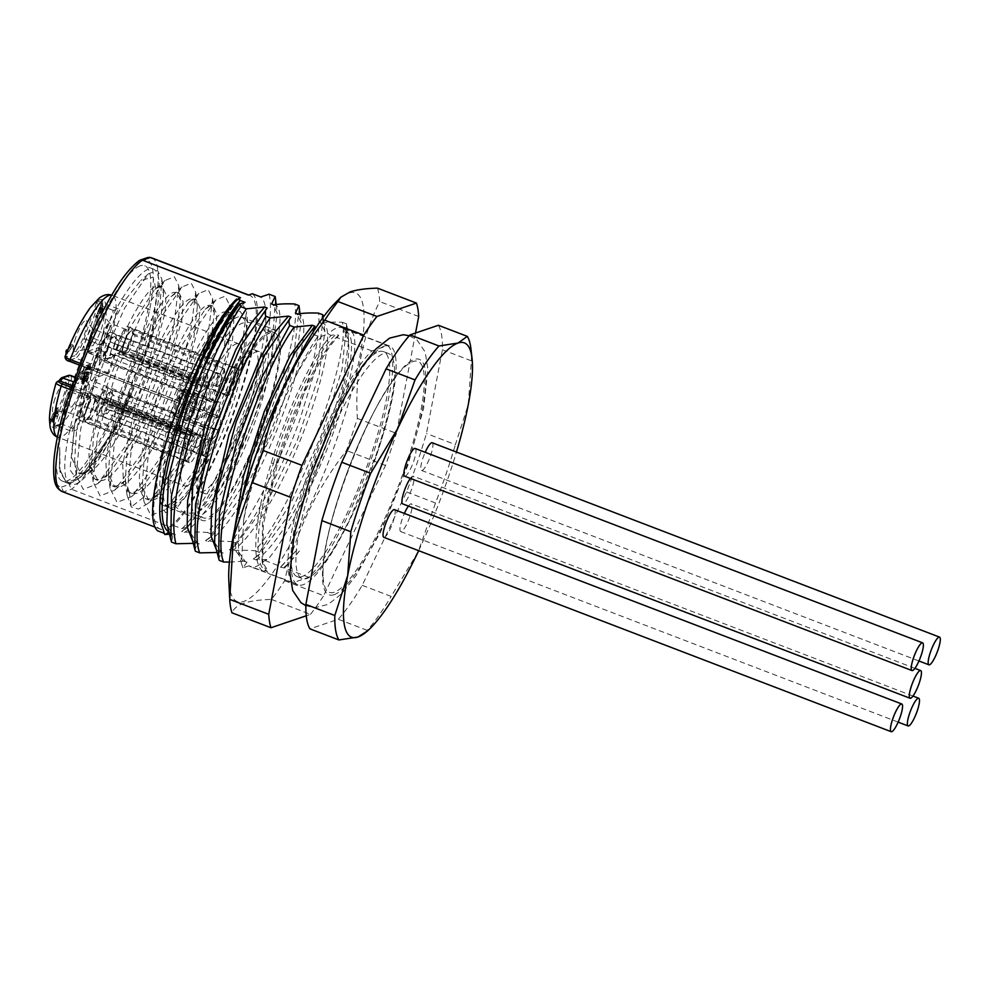 <?xml version="1.0" encoding="UTF-8"?>
<svg xmlns="http://www.w3.org/2000/svg" width="989" height="989" viewBox="0 0 989 989"><rect width="100%" height="100%" fill="white"/><g stroke="black" fill="none" stroke-linecap="round" stroke-linejoin="round"><path stroke-width="0.74" stroke-dasharray="4.95 3.71" d="M217.32 415.899L217.024 417.791L219.867 416.851A12.053 2.571 -69 0 1 220.349 416.839A12.053 2.571 -69 0 1 219.15 427.038A12.053 2.571 -69 0 1 212.215 439.326L209.433 440.266L208.271 442.479A76.005 16.207 111 0 0 204.896 493.622A76.005 16.207 111 0 0 251.738 415.998A76.005 16.207 111 0 0 259.279 351.676A76.005 16.207 111 0 0 217.32 415.899L212.252 413.946L208.098 414.342L78.984 364.916M78.996 364.892L200.718 411.511L197.021 408.123A76.005 16.207 -69 0 1 238.979 343.9A76.005 16.207 -69 0 1 241.093 345.804A76.005 16.207 -69 0 1 231.438 408.222A76.005 16.207 -69 0 1 187.453 485.846A76.005 16.207 -69 0 1 184.609 485.859A76.005 16.207 -69 0 1 187.972 434.703L193.065 433.998L196.91 435.358L200.446 436.829L203.19 440.538L208.271 442.479M217.024 417.791L208.098 414.342L217.098 417.791M212.252 413.946A76.005 16.207 -69 0 1 251.354 349.735A76.005 16.207 -69 0 1 254.21 349.735A76.005 16.207 -69 0 1 246.657 414.057A76.005 16.207 -69 0 1 199.827 491.681A76.005 16.207 -69 0 1 197.713 489.778A76.005 16.207 -69 0 1 203.19 440.538M56.126 382.842L58.685 381.457M67.648 358.537L66.337 358.982L65.002 356.732M90.852 363.964L75.634 358.129L68.76 360.453L83.978 366.289L90.852 363.964A18.544 3.956 111 0 0 101.533 345.05L113.302 310.459L118.099 308.84L106.318 343.418A18.544 3.956 111 0 0 104.475 359.106A18.544 3.956 111 0 0 105.23 359.094L114.811 355.842L108.926 373.137L99.345 376.389A18.544 3.956 111 0 0 88.664 395.303L76.882 429.881L72.098 431.513L56.88 425.678L54.111 426.927L66.473 390.606A16.689 3.56 -69 0 0 67.462 376.5L60.762 378.775A13.908 2.967 111 0 1 57.721 382.1L56.41 382.545A68.587 14.625 -69 0 0 69.996 413.451A68.587 14.625 -69 0 0 106.144 307.233A68.587 14.625 -69 0 0 65.237 356.609L66.547 356.164A1.854 1.78 71.3 0 0 67.116 358.216M84.238 382.36L83.719 381.569L85.264 376.97L83.175 382.347L84.016 383.534L85.45 380.444L85.672 381.099L86.538 380.406L89.109 373.953L88.169 372.581L88.565 374.757L86.809 379.22L84.473 379.071L86.809 379.22L86.204 377.65L84.238 382.36L82.025 380.926L84.238 382.36M85.684 378.391L83.991 377.736L84.51 377.007L85.116 378.577L86.871 374.102L86.896 372.754L86.266 373.051L88.59 373.409L86.266 373.051L86.476 371.938L89.035 372.012L86.476 371.938L89.109 373.953M83.249 384.128L84.016 383.534L81.555 383.472L83.249 384.128M67.994 352.319L68.328 350.539L67.227 354.223L73.099 345.099L67.994 352.319L66.3 351.676L67.363 350.168M55.001 398.592A16.689 3.56 111 0 0 53.826 412.747A16.689 3.56 111 0 0 63.617 395.674A16.689 3.56 111 0 0 65.657 381.853A16.689 3.56 111 0 0 55.001 398.592M71.937 392.856A16.689 3.56 111 0 0 70.763 407.011A16.689 3.56 111 0 0 80.554 389.938A16.689 3.56 111 0 0 82.594 376.117A16.689 3.56 111 0 0 71.937 392.856M92.743 331.711A16.689 3.56 111 0 0 91.581 345.866A16.689 3.56 111 0 0 101.373 328.793A16.689 3.56 111 0 0 103.412 314.972A16.689 3.56 111 0 0 92.743 331.711M75.807 337.459A16.689 3.56 111 0 0 74.645 351.602A16.689 3.56 111 0 0 84.436 334.529A16.689 3.56 111 0 0 86.476 320.708A16.689 3.56 111 0 0 75.807 337.459M53.505 420.486L52.813 419.682L54.902 414.02L52.256 420.498C51.922 422.526 52.269 422.884 53.282 421.598L57.819 411.486L57.362 415.936L58.833 408.247L53.505 420.486L51.119 419.027L53.505 420.486M52.343 422.352L53.282 421.598L51.589 420.955L50.649 421.71L52.343 422.352M101.83 310.138L102.868 304.723L97.132 317.617L102.93 309.409L103.153 308.284L101.83 310.138L100.136 309.495L101.459 307.628L103.153 308.284M83.978 366.289A12.053 2.571 -69 0 1 78.094 383.584L72.914 381.593M72.098 431.513L83.867 396.923A18.544 3.956 111 0 0 85.709 381.235A18.544 3.956 111 0 0 84.967 381.247L78.094 383.584M86.031 367.574L84.634 372.902L86.167 372.396L85.684 373.805L84.164 374.324L82.816 378.243L84.609 377.65L84.127 379.059L81.864 379.825L86.031 367.574L84.819 366.758L82.952 372.26L84.473 371.74L83.991 373.162L82.47 373.669L81.135 377.6L82.915 376.994L82.433 378.416L80.171 379.183L84.337 366.919M90.036 367.29L88.342 366.647L85.598 371.963C84.609 374.794 84.424 376.265 85.042 376.376L87.106 373.78L84.3 377.798L86.266 378.428L88.441 374.225L86.723 377.032L84.831 376.389L86.723 377.032C86.117 376.908 86.303 375.437 87.292 372.618L90.036 367.29L89.937 370.034L90.555 369.478L90.555 365.868C89.406 366.548 88.157 368.848 86.809 372.766C85.561 376.525 85.375 378.416 86.266 378.428L84.584 377.786C83.682 377.773 83.867 375.882 85.128 372.124C86.463 368.205 87.712 365.893 88.862 365.213L90.815 365.856L88.862 365.213L88.244 369.392L88.342 366.647L90.036 367.29M91.569 380.542A11.126 2.374 111 0 0 97.651 370.109A11.126 2.374 111 0 0 99.073 359.786A11.126 2.374 111 0 0 98.628 359.798A11.126 2.374 111 0 0 92.546 370.232A11.126 2.374 111 0 0 91.112 380.555A11.126 2.374 111 0 0 91.569 380.542M113.302 310.459L98.084 304.624L96.502 302.411L102.25 300.471L89.888 336.779A16.689 3.56 -69 0 0 88.899 350.885L98.962 347.473L91.903 368.229L81.84 371.629A16.689 3.56 -69 0 0 72.222 388.665L59.859 424.973L72.16 388.714L73.446 389.468A18.544 3.956 -69 0 1 84.114 370.554A1.854 1.78 -108.7 0 0 81.84 371.629M118.099 308.84L102.868 303.005L102.25 300.471L89.888 336.779M114.811 355.842L99.592 350.019L98.962 347.473L91.965 367.896L93.695 367.302L91.903 368.229M108.926 373.137L93.695 367.302L99.592 350.019L89.999 353.258A18.544 3.956 -69 0 1 89.257 353.283A18.544 3.956 -69 0 1 91.099 337.595L102.868 303.005L98.084 304.624L86.315 339.215A18.544 3.956 -69 0 1 75.634 358.129A1.854 1.78 71.3 0 1 74.534 355.756L67.821 358.03A13.908 2.967 111 0 0 66.547 356.164M220.349 416.839L68.13 358.525A12.053 2.571 111 0 1 68.76 360.453L68.13 358.525A12.053 2.571 111 0 0 67.734 358.513M206.454 431.34A99.172 21.152 -69 0 1 267.574 330.042A99.172 21.152 -69 0 1 257.721 413.971A99.172 21.152 -69 0 1 196.613 515.269A99.172 21.152 -69 0 1 206.454 431.34M213.228 433.924A99.172 21.152 -69 0 1 274.336 332.625A99.172 21.152 -69 0 1 264.483 416.554A99.172 21.152 -69 0 1 203.375 517.853A99.172 21.152 -69 0 1 213.228 433.924M271.233 330.128A101.954 21.746 -69 0 1 275.325 330.029A101.954 21.746 -69 0 1 262.27 424.664A101.954 21.746 -69 0 1 206.478 520.35A101.954 21.746 -69 0 1 202.386 520.461A101.954 21.746 -69 0 1 215.441 425.814A101.954 21.746 -69 0 1 271.233 330.128M240.624 372.321A101.954 21.746 111 0 0 241.501 317.073A101.954 21.746 111 0 0 237.409 317.172A101.954 21.746 111 0 0 181.605 412.858A101.954 21.746 111 0 0 168.55 507.493A101.954 21.746 111 0 0 172.655 507.394A101.954 21.746 111 0 0 208.259 459.094L191.681 489.11L176.648 508.037L165.522 512.71L160.119 501.992L163.964 463.495L180.307 407.963L201.954 359.328L223.514 324.516L239.981 311.226L247.658 321.919L240.624 372.321L230.474 403.005L203.573 462.048L176.166 500.125L167.512 505.428L162.95 505.342L157.263 496.589L156.546 477.378L169.317 417.63C184.844 366.387 211.584 315.961 223.811 311.968L227.433 311.683L231.191 319.249L227.73 350.254L213.562 396.527L186.649 455.57L159.254 493.647L150.6 498.951L146.026 498.864L143.628 497.22C135.926 485.327 138.843 456.634 152.405 411.14C167.932 359.909 194.672 309.483 206.899 305.49L210.521 305.205L214.279 312.808L210.805 343.813L196.638 390.049L169.737 449.105L142.329 487.169L133.688 492.473L129.126 492.386L123.44 483.633L122.723 464.41L135.481 404.662C151.02 353.432 177.76 303.005 189.987 299.012L193.609 298.727L197.367 306.306L193.893 337.311L179.726 383.571L152.825 442.602L125.43 480.679L116.776 485.995L112.202 485.908L106.528 477.155L105.811 457.932L118.569 398.184C134.096 346.954 160.848 296.527 173.075 292.534L176.697 292.25L180.455 299.815L176.994 330.821L162.814 377.093L135.913 436.137L108.518 474.213L99.864 479.517L95.29 479.43L89.603 470.677L88.899 451.454L101.657 391.706C117.184 340.463 143.937 290.049 156.163 286.056L159.785 285.772L163.544 293.35L160.07 324.355L145.902 370.615L121.19 425.666L115.626 428.546L134.047 387.824A115.28 24.589 -69 0 1 75.399 484.19A115.28 24.589 -69 0 1 70.775 484.301A115.28 24.589 -69 0 1 85.536 377.303A115.28 24.589 -69 0 1 148.622 269.119A115.28 24.589 -69 0 1 153.246 269.008A115.28 24.589 -69 0 1 139.152 374.139L152.38 328.595L157.251 294.079L153.023 277.081L140.772 280.555L125.529 299.556L108.753 329.881L87.292 386.204L76.623 429.535L74.571 461.208L80.925 473.929L85.487 474.003C100.532 471.085 130.103 421.747 148.449 371.592L164.965 313.278L166.127 294.784L162.332 286.748L158.697 287.02L154.469 289.876L129.547 328.237L104.204 392.682L93.535 436.025L91.495 467.71L97.837 480.407L102.399 480.481C117.444 477.563 147.015 428.225 165.361 378.07L181.877 319.756L183.039 301.262L179.244 293.226L175.609 293.498L171.369 296.366L146.446 334.739L121.115 399.16L110.447 442.516L108.407 474.201L114.749 486.885L119.31 486.959C134.356 484.041 163.927 434.703 182.273 384.548L198.789 326.234L199.951 307.74L196.156 299.704L192.534 299.988L188.269 302.844L163.358 341.217L138.027 405.638L127.358 448.994L125.319 480.666L129.25 491.706L131.661 493.363L136.222 493.437C151.268 490.519 180.839 441.181 199.185 391.026L215.713 332.712L216.875 314.218L213.068 306.182L209.433 306.466L205.205 309.31L180.282 347.683L154.939 412.116L144.27 455.472L142.231 487.144L148.573 499.841L153.134 499.927C168.179 496.997 197.751 447.658 216.097 397.504L232.625 339.19L233.787 320.696L229.98 312.66L226.357 312.944L222.105 315.8L197.182 354.173L171.851 418.594L161.182 461.962L159.142 493.635L165.484 506.319L170.059 506.405C180.307 502.783 193.04 487.008 208.259 459.094M134.047 387.824L114.254 428.942C97.132 460.614 82.853 478.515 71.406 482.657L66.325 482.595L59.402 468.737L59.773 447.535L59.414 468.848L66.387 482.842L80.925 477.118L114.44 429.164L150.266 343.183L159.958 305.045L161.887 279.182L157.474 270.281L148.251 273.953L124.676 307.987L99.073 366.19L80.641 429.078L76.227 475.375L83.237 489.419L97.824 483.633L125.479 446.224L153.79 387.095L173.607 326.704L178.799 285.636L174.385 276.759L165.163 280.431L141.588 314.477L115.973 372.717L97.552 435.568L93.139 481.89L100.149 495.897L114.749 490.124L142.391 452.702L170.689 393.597L190.518 333.194L195.723 292.126L191.297 283.225L182.063 286.934L158.5 320.955L132.872 379.22L114.464 442.046L110.051 488.381L117.061 502.387L131.624 496.626L159.278 459.23L187.576 400.149L207.418 339.746L212.635 298.653L208.222 289.703L198.974 293.399L175.412 327.421L149.796 385.673L131.389 448.487L126.963 494.834L131.277 506.998L138.534 509.063L148.56 503.08L176.227 465.658L204.476 406.652L224.342 346.199L229.535 305.082L225.121 296.193L215.899 299.877L192.311 333.936L166.721 392.126L148.301 454.965L143.875 501.324L150.884 515.343L165.484 509.558L193.152 472.112L221.4 413.105L241.242 352.677L246.459 311.572L242.033 302.671L232.798 306.367L207.307 344.048L180.307 407.963M114.254 428.942L139.152 374.139M108.753 329.881A101.954 21.746 111 0 0 74.781 423.403L69.922 469.763L75.399 477.539L85.647 472.952L115.626 428.546M74.781 423.416L71.678 457.586L78.316 472.927L82.903 473.014L91.594 467.71L121.19 425.666M114.6 429.078L81.16 476.921L71.653 482.743L66.535 482.669L59.97 471.716L59.773 447.535M140.154 265.88A115.28 24.589 111 0 0 77.08 374.065A115.28 24.589 111 0 0 62.319 481.062A115.28 24.589 111 0 0 66.943 480.938A115.28 24.589 111 0 0 130.029 372.754A115.28 24.589 111 0 0 144.79 265.769A115.28 24.589 111 0 0 140.154 265.88M248.4 295.093A125.133 26.691 111 0 1 249.797 295.439A125.133 26.691 111 0 1 237.372 401.324A125.133 26.691 111 0 1 169.515 526.816L71.418 489.234L69.156 484.499A121.424 25.899 -69 0 0 134.937 362.778A121.424 25.899 -69 0 0 145.692 259.699L137.953 262.32L139.288 260.527M147.93 257.461L145.692 259.699M252.368 293.745A127.915 27.284 -69 0 1 238.089 401.089A127.915 27.284 -69 0 1 173.483 525.468L169.515 526.816M317.951 336.235L313.55 334.542C287.502 371.543 252.529 461.603 243.615 520.338A139.029 29.658 -69 0 1 294.821 377.798C302.894 360.861 310.608 347.003 317.951 336.235L321.87 336.124L327.903 334.084L331.204 335.358L336.186 334.393L338.72 335.37L337.125 337.62C320.164 355.187 293.337 410.979 277.118 465.423L263.321 524.516L262.728 564.138L267.623 572.94L268.687 571.865L266.152 570.9L262.95 571.148L249.018 565.807A127.915 27.284 111 0 0 250.6 566.722A127.915 27.284 111 0 0 255.743 566.598A127.915 27.284 111 0 0 264.817 560.454L267.945 559.403C277.983 547.374 288.59 530.005 299.778 507.27A127.915 27.284 111 0 0 348.66 344.197L348.264 336.755L345.927 327.977L346.706 323.935L341.984 369.54L321.771 434.356L291.582 501.831L256.732 556.708L253.233 558.884L259.588 554.186L290.222 513.143L321.24 449.154L342.973 384.091L348.709 340.55L344.32 331.649L343.121 331.377L345.173 329.3L343.702 328.731L345.927 327.977M312.957 332.255L313.55 334.542M320.028 321.623L322.191 318.594M259.439 552.443L255.038 550.762C297.924 501.584 351.392 353.827 342.318 322.253C333.38 321.882 326.543 322.204 321.808 323.218L319.521 322.34M342.318 322.253L346.706 323.935M387.676 345.581A127.915 27.284 -69 0 1 373.385 452.913A127.915 27.284 -69 0 1 308.791 577.304L292.991 582.657A127.915 27.284 -69 0 1 307.27 475.313A127.915 27.284 -69 0 1 371.876 350.934L387.676 345.581L351.095 331.562L345.656 332.353L343.121 331.377M371.876 350.934L337.125 337.62M335.172 302.955A165.225 35.245 -69 0 1 348.833 293.14A165.225 35.245 -69 0 1 339.066 432.811A165.225 35.245 -69 0 1 243.887 601.411A165.225 35.245 -69 0 1 228.818 580.58M249.018 565.807L242.985 567.859L246.99 562.172L244.456 561.196L229.423 562.098M243.615 520.338L241.539 563.829L242.985 567.859M321.87 336.124C313.624 345.693 304.6 359.576 294.821 377.798M343.702 328.731A127.915 27.284 111 0 0 342.12 327.829A127.915 27.284 111 0 0 336.977 327.952A127.915 27.284 111 0 0 327.903 334.084M377.452 288.145A183.521 39.14 -69 0 1 379.689 301.583C362.147 336.656 354.717 375.61 357.388 418.421A183.521 39.14 -69 0 1 346.459 450.527C315.751 490.062 295.155 533.467 284.647 580.753A183.521 39.14 -69 0 1 271.481 599.408C259.847 599.742 250.724 601.003 244.11 603.191C237.644 605.429 233.602 608.631 231.958 612.797M271.481 599.408L310.497 614.354L306.256 615.788M418.693 316.529L379.689 301.583M357.388 418.421L396.404 433.367L415.553 333.021M284.647 580.753L323.663 595.699L385.475 465.473A183.521 39.14 111 0 0 396.404 433.367M385.475 465.473L346.459 450.527M310.497 614.354A183.521 39.14 111 0 0 323.663 595.699M384.338 346.088A127.915 27.284 -69 0 1 389.468 345.965A127.915 27.284 -69 0 1 373.1 464.694A127.915 27.284 -69 0 1 303.091 584.734A127.915 27.284 -69 0 1 297.961 584.858A127.915 27.284 -69 0 1 314.341 466.14A127.915 27.284 -69 0 1 384.338 346.088M345.173 329.3L348.375 337.669L348.66 344.197M308.791 577.304L284.609 568.032L299.42 550.947L296.873 549.971L281.086 566.685L264.817 560.454M299.778 507.27C337.805 439.45 365.139 339.326 351.095 331.562M253.233 558.884L255.768 559.861L267.945 559.403M323.205 317.16L318.371 359.415L299.012 422.352C281.408 469.775 256.126 518.669 235.592 543.307L232.885 547.572L229.386 549.748L231.933 550.725C237.644 550.069 245.346 550.082 255.038 550.762M235.592 543.307L231.191 541.626C251.738 516.987 277.019 468.094 294.611 420.671C313.192 369.33 321.141 333.478 318.47 313.117M299.333 307.814L294.302 351.219L274.089 416.048L243.887 483.547L209.05 538.424L205.539 540.612L208.086 541.589C213.847 540.934 221.548 540.946 231.191 541.626M211.745 534.171L207.344 532.49C250.229 483.312 303.697 335.555 294.623 303.982M173.483 525.468L181.939 528.707L187.119 526.964L181.692 531.476L184.238 532.453C189.987 531.798 197.689 531.81 207.344 532.49M151.7 257.857A125.133 26.691 -69 0 1 139.276 363.754A125.133 26.691 -69 0 1 71.418 489.234L63.568 491.904L161.664 529.474L157.684 530.821M164.087 533.281L166.14 534.06L164.767 534.53M171.505 542.071L172.568 537.138L175.449 534.765L172.914 533.788L169.416 534.208M195.365 551.207C194.882 547.993 196.193 545.557 199.296 543.901L196.762 542.924L193.275 543.344M219.212 560.343C218.742 557.116 220.053 554.681 223.143 553.036L220.609 552.06L217.123 552.48M292.991 582.657L267.623 572.94M281.086 566.685L280.382 567.154L284.609 568.032M255.768 559.861C275.362 549.439 308.185 492.819 329.127 436.483C350.811 379.751 357.635 332.032 345.656 332.353L344.32 331.649M231.933 550.725C251.49 540.328 284.226 483.905 305.267 427.359C326.926 370.727 333.8 322.958 321.808 323.218L319.274 322.241M229.386 549.748L235.753 545.038L266.301 504.118L297.38 440.031L319.101 375.029L324.874 331.451L320.461 322.513M208.086 541.589C227.631 531.241 260.527 474.473 281.432 418.211C303.091 361.566 309.953 313.736 297.961 314.082L298.282 314.007M205.539 540.612L211.943 535.877L242.552 494.809L273.582 430.771L295.278 365.794L301.015 322.241L296.601 313.377M184.238 532.453C203.845 522.019 236.631 465.399 257.56 409.125C279.195 352.591 286.13 304.637 274.114 304.946L274.435 304.884M181.692 531.476L188.095 526.741L218.668 485.747L249.723 421.685L271.431 356.658L277.167 313.13L272.766 304.241M275.511 298.851L273.471 327.347L263.123 369.28L223.86 466.993C210.583 494.29 198.332 514.28 187.119 526.964M269.082 294.19A139.029 29.658 -69 0 1 223.86 466.993M181.939 528.707A127.915 27.284 111 0 0 246.545 404.328A127.915 27.284 111 0 0 260.824 296.984M62.171 491.558A125.133 26.691 -69 0 0 63.568 491.904L61.417 487.132A121.424 25.899 -69 0 1 72.172 384.041A121.424 25.899 -69 0 1 137.953 262.32M240.55 297.751A125.133 26.691 111 0 0 172.692 423.243A125.133 26.691 111 0 0 160.267 529.14A125.133 26.691 111 0 0 161.664 529.474M162.258 526.803A127.915 27.284 111 0 0 166.14 534.06M172.914 533.788L168.896 531.884L171.431 532.848L166.832 524.071M172.568 537.138L171.431 532.848L175.449 534.765M245.025 302.337A127.915 27.284 111 0 0 194.474 389.592M196.762 542.924L192.67 540.946M199.296 543.901L197.713 543.48L190.716 533.306M220.609 552.06L216.517 550.082M223.143 553.036L221.561 552.616L214.551 542.405M244.456 561.196L242.849 560.775L236.025 551.17L234.43 530.401M246.99 562.172L245.383 561.74L238.398 551.516L239.214 509.879M262.95 571.148C250.625 563.421 254.766 516.753 271.196 463.149C287.416 408.704 314.242 352.925 331.204 335.358M271.196 463.149L273.397 463.445C256.547 518.681 252.739 565.745 266.152 570.9M338.72 335.37C322.698 347.238 293.189 406.145 275.931 464.41L273.397 463.445C290.655 405.156 320.164 346.274 336.186 334.393M277.118 465.423L275.931 464.41L262.518 522.365L262.122 561.74L268.687 571.865M378.602 351.713A120.497 25.702 -69 0 1 383.435 351.589A120.497 25.702 -69 0 1 368.007 463.433A120.497 25.702 -69 0 1 302.065 576.525A120.497 25.702 -69 0 1 297.232 576.636A120.497 25.702 -69 0 1 312.66 464.793A120.497 25.702 -69 0 1 378.602 351.713M376.438 455.472A120.497 25.702 111 0 0 394.574 369.021A120.497 25.702 111 0 0 388.405 353.493A120.497 25.702 111 0 0 383.571 353.617A120.497 25.702 111 0 0 314.156 476.574A120.497 25.702 111 0 0 302.201 578.54A120.497 25.702 111 0 0 307.035 578.429A120.497 25.702 111 0 0 317.148 571.11A120.497 25.702 111 0 0 376.438 455.472M405.601 466.054A123.625 26.369 -69 0 1 334.393 592.201A123.625 26.369 -69 0 1 323.069 575.796A123.625 26.369 -69 0 1 328.2 534.975A123.625 26.369 -69 0 1 341.7 487.701A123.625 26.369 -69 0 1 378.651 403.289A123.625 26.369 -69 0 1 402.103 369.49A123.625 26.369 -69 0 1 412.908 361.554A123.625 26.369 -69 0 1 405.601 466.054M438.374 325.282A166.844 35.579 -69 0 1 442.442 349.735L426.444 433.528A166.844 35.579 -69 0 1 406.578 491.916L362.234 585.327A166.844 35.579 -69 0 1 338.287 619.262L309.953 628.868M442.442 349.735L471.382 360.824L468.267 404.588L455.397 444.617L426.444 433.528M362.234 585.327L391.187 596.416L418.236 551.578L435.519 503.005A166.844 35.579 111 0 0 455.397 444.617M418.656 550.675A157.572 33.601 111 0 0 456.448 452.047M435.519 503.005L406.578 491.916M364.83 633.306L367.228 630.352A166.844 35.579 111 0 0 391.187 596.416M367.228 630.352L338.287 619.262M471.382 360.824A166.844 35.579 111 0 0 470.925 348.746M394.413 509.619A14.835 3.165 -69 0 1 392.509 523.391A14.835 3.165 -69 0 1 384.4 537.311A14.835 3.165 -69 0 1 383.806 537.324M408.432 506.084A14.835 3.165 -69 0 1 410.756 503.896A14.835 3.165 -69 0 1 411.35 503.883A14.835 3.165 -69 0 1 409.458 517.655A14.835 3.165 -69 0 1 401.336 531.563A14.835 3.165 -69 0 1 400.743 531.587A14.835 3.165 -69 0 1 404.39 513.452M432.168 442.751A14.835 3.165 -69 0 1 430.264 456.51A14.835 3.165 -69 0 1 422.155 470.43A14.835 3.165 -69 0 1 421.549 470.443A14.835 3.165 -69 0 1 425.208 452.307M410.373 478.392A14.835 3.165 -69 0 1 412.697 476.204A14.835 3.165 -69 0 1 413.291 476.191A14.835 3.165 -69 0 1 411.387 489.951A14.835 3.165 -69 0 1 403.277 503.871A14.835 3.165 -69 0 1 402.684 503.883M415.232 448.487A14.835 3.165 -69 0 1 413.328 462.246A14.835 3.165 -69 0 1 405.206 476.166A14.835 3.165 -69 0 1 404.612 476.179M299.42 550.947C293.374 558.736 287.873 564.459 282.916 568.119M296.873 549.971L280.382 567.154M83.867 396.923L68.649 391.088L56.88 425.678L61.664 424.058L59.859 424.973L61.664 424.058L76.882 429.881M86.513 367.413L84.819 366.758M81.864 379.825L80.171 379.183M84.127 379.059L82.433 378.416M84.609 377.65L82.915 376.994M82.816 378.243L81.135 377.6M84.164 374.324L82.47 373.669M85.684 373.805L83.991 373.162M86.167 372.396L84.473 371.74M84.634 372.902L82.952 372.26M88.244 369.392L89.937 370.034M90.555 369.478L88.862 368.823M86.809 372.766L85.128 372.124M87.106 373.78L88.787 374.435M88.441 374.225L86.748 373.57M87.292 372.618L85.598 371.963M194.4 399.853A11.126 2.374 -69 0 1 197.17 397.368A11.126 2.374 -69 0 1 194.252 411.362L180.715 406.182A11.126 2.374 -69 0 1 178.44 410.46L191.977 415.652A11.126 2.374 -69 0 1 189.208 418.137A11.126 2.374 -69 0 1 192.126 404.13L192.15 402.61A13.908 2.967 -69 0 1 194.425 398.332L194.4 399.853L180.876 394.673A11.126 2.374 -69 0 0 178.601 398.95L192.126 404.13M194.252 411.362L194.227 412.895A13.908 2.967 -69 0 1 191.953 417.173L178.428 411.993L178.44 410.46M191.953 417.173L191.977 415.652M175.894 403.846A14.588 3.115 111 0 0 174.435 416.196A14.588 3.115 111 0 0 183.435 401.287A14.588 3.115 111 0 0 184.881 388.937A14.588 3.115 111 0 0 175.894 403.846M180.715 406.182L180.703 407.703A13.908 2.967 -69 0 0 185.351 391.867A13.908 2.967 -69 0 0 184.634 389.579A13.908 2.967 -69 0 0 180.9 393.152L180.876 394.673M178.601 398.95L178.626 397.43A13.908 2.967 -69 0 0 173.965 413.266A13.908 2.967 -69 0 0 174.682 415.553A13.908 2.967 -69 0 0 178.428 411.993M209.903 416.888A14.687 3.128 111 0 0 207.678 426.914A14.687 3.128 111 0 0 208.32 429.263A14.687 3.128 111 0 0 208.444 429.325A14.687 3.128 111 0 0 217.493 414.317A14.687 3.128 111 0 0 219.706 404.303A14.687 3.128 111 0 0 218.952 401.893A14.687 3.128 111 0 0 218.816 401.855A14.687 3.128 111 0 0 209.903 416.888M215.8 403.537A13.908 2.967 111 0 0 215.083 401.25A13.908 2.967 111 0 0 214.947 401.213A13.908 2.967 111 0 0 208.605 410.101A13.908 2.967 111 0 0 204.414 424.924A13.908 2.967 111 0 0 205.007 427.149A13.908 2.967 111 0 0 205.131 427.211A13.908 2.967 111 0 0 211.485 418.631A13.908 2.967 111 0 0 215.8 403.537M194.227 412.895L180.703 407.703M193.115 412.957A9.729 2.077 111 0 0 196.613 403.858A9.729 2.077 111 0 0 196.675 398.666A9.729 2.077 111 0 0 193.263 402.548A9.729 2.077 111 0 0 189.777 411.647A9.729 2.077 111 0 0 189.715 416.839A9.729 2.077 111 0 0 193.115 412.957M180.9 393.152L194.425 398.332M192.15 402.61L178.626 397.43M201.719 405.787A9.729 2.077 -69 0 1 205.131 401.905A9.729 2.077 -69 0 1 205.601 402.844A9.729 2.077 -69 0 1 201.583 416.196A9.729 2.077 -69 0 1 199.148 419.695A9.729 2.077 -69 0 1 198.171 420.078A9.729 2.077 -69 0 1 198.233 414.886A9.729 2.077 -69 0 1 201.719 405.787L206.812 412.969L199.148 419.695M85.264 376.97L83.57 376.315L82.025 380.926L82.544 381.717L83.991 377.736M83.348 377.477L85.042 378.119M87.428 373.31L84.856 379.764L83.978 380.444L83.756 379.788L82.322 382.891L81.481 381.705L83.175 382.347M81.481 381.705L83.57 376.315M83.756 379.788L85.45 380.444M83.978 380.444L85.672 381.099M84.856 379.764L86.538 380.406M86.871 374.102L88.565 374.757M84.51 377.007L86.204 377.65M67.611 350.267L68.328 350.539M66.646 349.896L66.3 351.676M66.992 351.75L67.648 351.997M66.152 353.815L67.227 354.223M68.043 349.204L71.406 344.444L71.196 345.569L72.889 346.224M71.196 345.569L65.534 353.58M71.406 344.444L73.099 345.099M64.891 401.349A11.126 2.374 111 0 0 63.791 410.756A11.126 2.374 111 0 0 64.112 410.781A11.126 2.374 111 0 0 70.639 399.395A11.126 2.374 111 0 0 71.999 390.185A11.126 2.374 111 0 0 71.74 389.987A11.126 2.374 111 0 0 64.891 401.349M87.551 405.873A11.126 2.374 -69 0 1 80.702 417.234A11.126 2.374 -69 0 1 81.803 407.827A11.126 2.374 -69 0 1 88.651 396.465A11.126 2.374 -69 0 1 87.551 405.873M80.962 408.111A14.365 3.066 111 0 0 79.54 420.263A14.365 3.066 111 0 0 88.392 405.589A14.365 3.066 111 0 0 89.814 393.437A14.365 3.066 111 0 0 80.962 408.111M196.551 453.086A14.687 3.128 111 0 0 198.616 447.757A14.687 3.128 111 0 0 200.075 435.321A14.687 3.128 111 0 0 199.939 435.296A14.687 3.128 111 0 0 193.09 445.001A14.687 3.128 111 0 0 191.025 450.329A14.687 3.128 111 0 0 189.443 462.704A14.687 3.128 111 0 0 189.567 462.765A14.687 3.128 111 0 0 196.551 453.086M192.867 451.491A13.908 2.967 111 0 0 196.205 434.69A13.908 2.967 111 0 0 196.069 434.653A13.908 2.967 111 0 0 189.591 443.838A13.908 2.967 111 0 0 186.142 460.59A13.908 2.967 111 0 0 186.253 460.651A13.908 2.967 111 0 0 192.867 451.491M84.077 420.226A13.908 2.967 -69 0 1 88.12 404.971A13.908 2.967 -69 0 1 94.721 395.81A13.908 2.967 -69 0 1 94.771 395.835L93.955 397.689A11.868 2.534 111 0 0 88.355 405.527A11.868 2.534 111 0 0 84.893 418.372L84.077 420.226L168.649 452.628L170.331 448.783L89.146 417.679L84.893 418.372M170.331 448.771A9.729 2.077 111 0 0 170.491 449.908A9.729 2.077 111 0 0 170.837 450.279A9.729 2.077 111 0 0 170.986 450.304L169.304 454.161A13.908 2.967 -69 0 1 168.649 452.628M169.304 454.161L84.733 421.759L85.549 419.892L89.801 419.212L170.986 450.304M85.549 419.892A11.868 2.534 111 0 0 85.833 419.905A11.868 2.534 111 0 0 91.396 411.486A11.868 2.534 111 0 0 94.598 399.222L95.414 397.355A13.908 2.967 -69 0 1 91.384 412.623A13.908 2.967 -69 0 1 84.782 421.784A13.908 2.967 -69 0 1 84.733 421.759M95.414 397.355L179.986 429.758L178.304 433.602L97.12 402.498L94.598 399.222M93.955 397.689L96.465 400.978L177.649 432.069L179.33 428.225A13.908 2.967 -69 0 1 179.986 429.758M179.33 428.225L94.771 395.835M178.96 453.147A9.729 2.077 -69 0 1 181.222 442.713A9.729 2.077 -69 0 1 186.253 435.345A9.729 2.077 -69 0 1 186.587 435.716A9.729 2.077 -69 0 1 186.723 436.285A9.729 2.077 -69 0 1 184.708 445.174A9.729 2.077 -69 0 1 180.27 453.135A9.729 2.077 -69 0 1 179.293 453.518A9.729 2.077 -69 0 1 178.96 453.147M178.304 433.602A9.729 2.077 111 0 0 178.131 432.477A9.729 2.077 111 0 0 177.797 432.106A9.729 2.077 111 0 0 177.649 432.069M96.465 400.978A9.729 2.077 111 0 0 91.989 407.406A9.729 2.077 111 0 0 89.146 417.679M89.801 419.212A9.729 2.077 111 0 0 89.925 419.2A9.729 2.077 111 0 0 94.375 412.537A9.729 2.077 111 0 0 97.12 402.498M81.172 405.008A11.126 2.374 111 0 0 87.576 393.659A11.126 2.374 111 0 0 88.936 384.449A11.126 2.374 111 0 0 88.676 384.251A11.126 2.374 111 0 0 88.231 384.251A11.126 2.374 111 0 0 81.827 395.612A11.126 2.374 111 0 0 80.727 405.02A11.126 2.374 111 0 0 81.049 405.045A11.126 2.374 111 0 0 81.172 405.008M105.143 390.742A11.126 2.374 -69 0 1 105.588 390.729A11.126 2.374 -69 0 1 104.166 401.052A11.126 2.374 -69 0 1 98.084 411.486A11.126 2.374 -69 0 1 97.639 411.498A11.126 2.374 -69 0 1 99.061 401.175A11.126 2.374 -69 0 1 105.143 390.742M97.058 414.515A14.365 3.066 111 0 0 104.921 401.027A14.365 3.066 111 0 0 106.75 387.7A14.365 3.066 111 0 0 106.182 387.713A14.365 3.066 111 0 0 98.319 401.188A14.365 3.066 111 0 0 96.477 414.527A14.365 3.066 111 0 0 97.058 414.515M207.097 457.017A14.687 3.128 111 0 0 214.576 444.716A14.687 3.128 111 0 0 217.518 430.153A14.687 3.128 111 0 0 217.011 429.585A14.687 3.128 111 0 0 216.888 429.547A14.687 3.128 111 0 0 216.43 429.597A14.687 3.128 111 0 0 208.939 441.898A14.687 3.128 111 0 0 205.996 456.461A14.687 3.128 111 0 0 206.38 456.967A14.687 3.128 111 0 0 206.503 457.029A14.687 3.128 111 0 0 207.097 457.017M202.708 454.384A13.908 2.967 111 0 0 203.079 454.853A13.908 2.967 111 0 0 203.19 454.915A13.908 2.967 111 0 0 210.385 444.382A13.908 2.967 111 0 0 213.624 429.473A13.908 2.967 111 0 0 213.142 428.942A13.908 2.967 111 0 0 213.018 428.917A13.908 2.967 111 0 0 205.836 439.746A13.908 2.967 111 0 0 202.708 454.384M106.182 396.812A13.908 2.967 -69 0 1 111.658 390.074A13.908 2.967 -69 0 1 112.14 390.606A13.908 2.967 -69 0 1 109.383 404.316L109.136 403.747A11.868 2.534 111 0 0 111.201 392.176A11.868 2.534 111 0 0 106.416 397.393L190.741 429.214L191.248 430.388L106.416 397.393M191.248 430.388A9.729 2.077 111 0 0 190.111 432.774A9.729 2.077 111 0 0 189.06 435.37L188.565 434.196A13.908 2.967 -69 0 1 190.741 429.214M188.565 434.196L103.993 401.794L107.888 404.278L189.06 435.37M104.241 402.375A11.868 2.534 111 0 0 102.028 413.686A11.868 2.534 111 0 0 102.769 414.168A11.868 2.534 111 0 0 106.96 408.729L107.195 409.298A13.908 2.967 -69 0 1 101.719 416.035A13.908 2.967 -69 0 1 101.237 415.504A13.908 2.967 -69 0 1 103.993 401.794M107.195 409.298L191.767 441.687L191.26 440.513L106.96 408.729M109.136 403.747L193.436 435.531L193.943 436.705A13.908 2.967 -69 0 1 191.767 441.687M193.943 436.705L109.383 404.316M191.26 440.513A9.729 2.077 111 0 0 192.398 438.127A9.729 2.077 111 0 0 193.436 435.531M112.264 404.427A9.729 2.077 111 0 0 113.772 395.427A9.729 2.077 111 0 0 113.55 395.266A9.729 2.077 111 0 0 110.063 399.296M198.566 436.013A9.729 2.077 -69 0 1 203.19 429.597A9.729 2.077 -69 0 1 203.66 430.549A9.729 2.077 -69 0 1 200.854 441.366A9.729 2.077 -69 0 1 197.207 447.399A9.729 2.077 -69 0 1 196.23 447.782A9.729 2.077 -69 0 1 198.566 436.013M107.888 404.278A9.729 2.077 111 0 0 106.589 413.439A9.729 2.077 111 0 0 106.861 413.464A9.729 2.077 111 0 0 110.076 409.409M102.646 334.467A11.126 2.374 111 0 0 101.533 343.875A11.126 2.374 111 0 0 101.867 343.9A11.126 2.374 111 0 0 108.394 332.514A11.126 2.374 111 0 0 109.754 323.304A11.126 2.374 111 0 0 109.495 323.106A11.126 2.374 111 0 0 102.646 334.467M125.306 339.004A11.126 2.374 -69 0 1 118.445 350.353A11.126 2.374 -69 0 1 119.558 340.945A11.126 2.374 -69 0 1 126.407 329.584A11.126 2.374 -69 0 1 125.306 339.004M126.147 338.72A14.365 3.066 111 0 0 127.569 326.555A14.365 3.066 111 0 0 118.717 341.23A14.365 3.066 111 0 0 117.283 353.382A14.365 3.066 111 0 0 126.147 338.72M230.845 378.119A14.687 3.128 111 0 0 228.78 383.46A14.687 3.128 111 0 0 227.198 395.823A14.687 3.128 111 0 0 227.322 395.884A14.687 3.128 111 0 0 234.306 386.217A14.687 3.128 111 0 0 236.371 380.876A14.687 3.128 111 0 0 237.83 368.452A14.687 3.128 111 0 0 237.694 368.415A14.687 3.128 111 0 0 230.845 378.119M227.346 376.957A13.908 2.967 111 0 0 223.885 393.721A13.908 2.967 111 0 0 224.008 393.77A13.908 2.967 111 0 0 230.61 384.622A13.908 2.967 111 0 0 233.948 367.809A13.908 2.967 111 0 0 233.824 367.772A13.908 2.967 111 0 0 227.346 376.957M133.169 330.487A13.908 2.967 -69 0 1 129.139 345.742A13.908 2.967 -69 0 1 122.525 354.903A13.908 2.967 -69 0 1 122.488 354.878L123.304 353.024A11.868 2.534 111 0 0 123.588 353.024A11.868 2.534 111 0 0 128.904 345.186A11.868 2.534 111 0 0 132.353 332.341L133.169 330.487L217.741 362.876L216.047 366.721L134.875 335.63L132.353 332.341M216.047 366.721A9.729 2.077 111 0 0 215.886 365.596A9.729 2.077 111 0 0 215.553 365.225A9.729 2.077 111 0 0 215.392 365.188L217.085 361.344A13.908 2.967 -69 0 1 217.741 362.876M217.085 361.344L132.514 328.954L131.698 330.808L134.22 334.097L215.392 365.188M131.698 330.808A11.868 2.534 111 0 0 126.11 338.646A11.868 2.534 111 0 0 122.648 351.491L121.832 353.345A13.908 2.967 -69 0 1 125.863 338.09A13.908 2.967 -69 0 1 132.477 328.929A13.908 2.967 -69 0 1 132.514 328.954M121.832 353.345L206.392 385.747L208.086 381.902L126.901 350.798L122.648 351.491M123.304 353.024L127.556 352.331L208.741 383.435L207.047 387.28A13.908 2.967 -69 0 1 206.392 385.747M207.047 387.28L122.488 354.878M224.342 368.835A9.729 2.077 -69 0 1 224.478 369.404A9.729 2.077 -69 0 1 222.463 378.293A9.729 2.077 -69 0 1 218.025 386.254A9.729 2.077 -69 0 1 217.036 386.637A9.729 2.077 -69 0 1 216.702 386.266A9.729 2.077 -69 0 1 218.977 375.832A9.729 2.077 -69 0 1 224.008 368.464A9.729 2.077 -69 0 1 224.342 368.835M208.086 381.902A9.729 2.077 111 0 0 208.246 383.027A9.729 2.077 111 0 0 208.58 383.398A9.729 2.077 111 0 0 208.741 383.435M127.556 352.331A9.729 2.077 111 0 0 127.68 352.319A9.729 2.077 111 0 0 132.13 345.656A9.729 2.077 111 0 0 134.875 335.63M134.22 334.097A9.729 2.077 111 0 0 129.744 340.537A9.729 2.077 111 0 0 126.901 350.798M85.042 349.612A11.126 2.374 111 0 0 91.445 338.263A11.126 2.374 111 0 0 92.818 329.04A11.126 2.374 111 0 0 92.558 328.843A11.126 2.374 111 0 0 92.113 328.855A11.126 2.374 111 0 0 85.697 340.204A11.126 2.374 111 0 0 84.597 349.624A11.126 2.374 111 0 0 84.918 349.636A11.126 2.374 111 0 0 85.042 349.612M109.025 335.333A11.126 2.374 -69 0 1 109.47 335.32A11.126 2.374 -69 0 1 108.048 345.643A11.126 2.374 -69 0 1 101.954 356.089A11.126 2.374 -69 0 1 101.508 356.102A11.126 2.374 -69 0 1 102.93 345.779A11.126 2.374 -69 0 1 109.025 335.333M110.051 332.304A14.365 3.066 111 0 0 102.188 345.791A14.365 3.066 111 0 0 100.346 359.131A14.365 3.066 111 0 0 100.927 359.118A14.365 3.066 111 0 0 108.79 345.631A14.365 3.066 111 0 0 110.632 332.292A14.365 3.066 111 0 0 110.051 332.304M209.878 401.064A14.687 3.128 111 0 0 210.261 401.559A14.687 3.128 111 0 0 210.373 401.621A14.687 3.128 111 0 0 210.966 401.608A14.687 3.128 111 0 0 218.445 389.307A14.687 3.128 111 0 0 221.4 374.744A14.687 3.128 111 0 0 220.893 374.188A14.687 3.128 111 0 0 220.757 374.151A14.687 3.128 111 0 0 220.3 374.201A14.687 3.128 111 0 0 212.82 386.501A14.687 3.128 111 0 0 209.878 401.064M206.59 398.975A13.908 2.967 111 0 0 206.948 399.457A13.908 2.967 111 0 0 207.072 399.507A13.908 2.967 111 0 0 214.254 388.986A13.908 2.967 111 0 0 217.493 374.077A13.908 2.967 111 0 0 217.011 373.545A13.908 2.967 111 0 0 216.888 373.508A13.908 2.967 111 0 0 209.717 384.35A13.908 2.967 111 0 0 206.59 398.975M110.051 341.415A13.908 2.967 -69 0 1 115.54 334.678A13.908 2.967 -69 0 1 116.022 335.209A13.908 2.967 -69 0 1 113.253 348.919L113.006 348.338A11.868 2.534 111 0 0 115.219 337.026A11.868 2.534 111 0 0 115.07 336.767A11.868 2.534 111 0 0 110.298 341.984L194.61 373.805L195.117 374.992L110.298 341.984M195.117 374.992A9.729 2.077 111 0 0 193.98 377.365A9.729 2.077 111 0 0 192.942 379.974L192.435 378.787A13.908 2.967 -69 0 1 194.61 373.805M192.435 378.787L108.11 346.966L192.942 379.974M108.11 346.966A11.868 2.534 111 0 0 106.651 358.772A11.868 2.534 111 0 0 110.83 353.32L111.077 353.901A13.908 2.967 -69 0 1 105.588 360.639A13.908 2.967 -69 0 1 105.106 360.107A13.908 2.967 -69 0 1 107.875 346.397M111.077 353.901L195.637 386.291L195.13 385.104L110.83 353.32M113.006 348.338L197.318 380.122L197.825 381.309A13.908 2.967 -69 0 1 195.637 386.291M197.825 381.309L113.253 348.919M202.436 380.617A9.729 2.077 -69 0 1 207.072 374.201A9.729 2.077 -69 0 1 207.542 375.14A9.729 2.077 -69 0 1 204.723 385.97A9.729 2.077 -69 0 1 201.088 391.99A9.729 2.077 -69 0 1 200.099 392.373A9.729 2.077 -69 0 1 202.436 380.617M195.13 385.104A9.729 2.077 111 0 0 196.267 382.731A9.729 2.077 111 0 0 197.318 380.122M116.133 349.03A9.729 2.077 111 0 0 117.642 340.031A9.729 2.077 111 0 0 117.431 339.857A9.729 2.077 111 0 0 113.945 343.888M111.757 348.87A9.729 2.077 111 0 0 110.459 358.043A9.729 2.077 111 0 0 110.731 358.055A9.729 2.077 111 0 0 113.958 354.013M54.902 414.02L53.208 413.365L51.119 419.027L51.811 419.831L57.152 407.592L58.833 408.247M52.998 414.453L54.692 415.096M57.152 407.592L55.668 415.293L56.126 410.831L51.589 420.955C50.575 422.241 50.229 421.87 50.563 419.855L52.256 420.498M50.563 419.855L53.208 413.365M56.126 410.831L57.819 411.486M55.124 416.06L56.818 416.715M55.668 415.293L57.362 415.936M101.459 307.628L99.654 311.992L95.439 316.974L101.175 304.08L102.868 304.723M101.175 304.08L100.136 309.495M95.476 316.74L97.169 317.395M95.439 316.974L97.132 317.617M99.382 311.399L101.076 312.042M99.123 312.771L100.804 313.414M99.654 311.992L101.348 312.648M99.926 310.633L101.62 311.275M101.237 308.766L102.93 309.409M99.592 310.262L100.235 306.924L97.231 313.6L99.592 310.262L101.286 310.905L98.925 314.242L101.929 307.579L101.286 310.905M100.235 306.924L101.929 307.579M97.231 313.6L98.925 314.242M70.219 389.604L187.972 434.703M238.979 343.9L111.745 295.167A76.005 16.207 -69 0 1 112.14 295.303A76.005 16.207 -69 0 1 100.087 372.087A76.005 16.207 -69 0 1 57.758 437.262A76.005 16.207 -69 0 1 57.374 437.089L184.609 485.859M197.021 408.123L79.652 363.161M219.867 416.851L68.884 359.007M69.947 361.418C66.943 360.206 65.744 359.39 66.337 358.982M209.433 440.266L200.446 436.829M193.065 433.998L70.998 387.243M71.591 385.463L212.215 439.326M59.859 424.973L54.111 426.927M96.502 302.411L84.139 338.733A16.689 3.56 -69 0 1 74.534 355.756M72.222 388.665L79.911 373.001L82.94 370.529L92.62 367.24M99.345 376.389L84.114 370.554L93.695 367.302M61.664 424.058L73.446 389.468L88.664 395.303M84.139 338.733L101.533 345.05M106.318 343.418L89.826 336.829C85.264 353.085 87.873 349.488 87.551 351.392L89.257 353.283L104.475 359.106M88.899 350.885A1.854 1.78 -108.7 0 0 89.999 353.258L105.23 359.094M143.628 497.22L131.277 506.998L129.25 491.706M61.417 487.132L69.156 484.499M334.121 594.673A126.06 26.888 111 0 0 406.739 466.042A126.06 26.888 111 0 0 414.193 359.489A126.06 26.888 111 0 0 341.576 488.109A126.06 26.888 111 0 0 334.121 594.673M57.721 382.1A1.854 1.78 71.3 0 1 58.808 380.988L58.784 381M67.462 376.5A1.854 1.78 71.3 0 1 68.562 375.4M74.447 377.229L84.967 381.247M70.491 375.4A18.544 3.956 -69 0 1 68.649 391.088L66.473 390.606M54.074 415.8L55.755 416.456M55.668 415.875L53.987 415.232M183.731 420.943C193.337 393.103 204.228 369.367 216.406 349.723C229.844 329.856 231.921 329.646 239.326 324.751C242.404 322.253 247.819 321.821 255.545 323.452C262.382 327.396 266.115 331.327 266.746 335.234L268.971 351.355L267.302 368.044C265.003 381.89 260.935 397.417 255.088 414.651C247.299 437.311 238.398 457.697 228.372 475.82C222.76 485.896 217.259 494.067 211.893 500.347L201.929 509.409C196.848 513.229 190.63 514.144 183.262 512.141C176.438 508.705 172.42 503.871 171.196 497.64L169.836 484.239L171.53 467.426C173.829 453.605 177.896 438.115 183.731 420.943M187.453 485.846L186.723 486.131C187.168 488.096 193.312 479.504 205.143 460.355C213.908 444.185 221.783 425.962 228.756 405.688C233.886 390.531 237.484 377.106 239.548 365.423C240.92 357.153 241.44 351.157 241.093 347.423L241.093 345.804M197.713 489.778L197.726 488.158C197.38 484.425 197.887 478.429 199.259 470.171C201.323 458.476 204.921 445.05 210.051 429.906C220.634 399.729 231.871 376.055 243.727 358.859L251.354 349.735M259.279 351.676L254.21 349.735M204.896 493.622L199.827 491.681M274.336 332.625L267.574 330.042M241.501 317.073L275.325 330.029M168.55 507.493L202.386 520.461M247.658 321.919L246.459 311.572M148.56 503.08L159.254 493.635M229.535 305.082L231.191 319.262M165.484 509.558L176.178 500.125M162.95 505.354L165.484 506.319M160.119 501.992L159.142 493.635M222.105 315.8L232.798 306.367M142.231 487.144L143.887 501.324M205.193 309.322L215.899 299.877M148.263 273.941L140.772 280.555M76.227 475.375L74.571 461.195M165.163 280.431L154.457 289.876M93.139 481.878L91.495 467.698M182.063 286.921L171.369 296.366M110.051 488.368L108.407 474.201M198.974 293.399L188.281 302.844M126.963 494.834L125.319 480.666M78.304 472.927L80.925 473.929M159.785 285.772L162.32 286.748M95.29 479.43L97.837 480.407M163.544 293.362L161.887 279.182M108.518 474.201L97.812 483.646M180.455 299.828L178.799 285.648M125.43 480.679L114.736 490.124M197.367 306.306L195.711 292.126M142.329 487.181L131.636 496.614M214.279 312.808L212.635 298.629M70.775 484.301L66.535 482.669M66.325 482.595L62.319 481.062M153.246 269.008L144.79 265.769M249.797 295.439L248.659 295.006M389.468 345.965L342.12 327.829M348.375 337.669L348.709 340.562M259.6 554.186L256.732 556.708M347.028 326.11L348.264 336.755M235.753 545.038L232.885 547.572M324.874 331.426L323.18 316.974M300.026 313.698L301.015 322.266M211.943 535.877L209.05 538.424M276.166 304.575L277.167 313.117M188.083 526.754L185.203 529.3M160.267 529.14L154.989 527.112M171.32 533.368L173.854 534.332M197.713 543.48L195.179 542.504M221.561 552.616L219.026 551.639M245.383 561.74L242.849 560.775M238.398 551.528L241.539 563.829M297.961 584.858L250.6 566.722M262.122 561.74L262.74 564.138M383.435 351.589L388.405 353.493M317.148 571.11C320.708 567.538 324.973 561.999 329.955 554.52C336.68 544.271 343.653 531.711 350.86 516.827L376.203 454.668C389.332 414.168 395.452 385.623 394.574 369.021M409.273 335.741L416.987 339.907L425.196 352.059L427.965 369.453L423.564 408.581L407.789 465.423L380.703 531.761L355.966 575.647L341.786 593.635L328.286 604.366L314.576 607.765L305.848 605.701M328.2 534.975C331.439 520.461 335.926 504.736 341.675 487.824C352.616 456.053 364.941 427.878 378.651 403.289M323.069 575.796C319.002 533.887 371.073 397.949 402.103 369.49M898.148 722.131L400.743 531.587M912.983 696.046L411.35 503.883M918.954 660.986L421.549 470.443M914.912 668.354L413.291 476.191M297.232 576.636L302.201 578.54M146.038 498.864L148.573 499.841M227.433 311.683L229.98 312.66M210.521 305.205L213.068 306.182M129.114 492.386L131.661 493.363M193.609 298.727L196.156 299.704M112.202 485.908L114.749 486.885M176.697 292.25L179.244 293.226M85.647 472.952L91.569 467.723M203.375 517.853L196.613 515.269M85.709 381.235L74.546 376.957M55.582 425.69L60.589 423.997M197.17 397.368L99.073 359.786M189.208 418.137L91.112 380.555M174.435 416.196L208.444 429.325M214.947 401.213L218.816 401.855M205.007 427.149L208.32 429.263M184.881 388.937L218.952 401.893M205.131 427.211L174.682 415.553M215.083 401.25L184.634 389.579M205.131 401.905L196.675 398.666M198.171 420.078L189.715 416.839M206.812 412.969L205.601 402.844M83.768 382.731L82.075 382.075M88.528 373.36L86.847 372.705M64.112 410.781L53.826 412.747M80.702 417.234L63.791 410.756M79.54 420.263L189.567 462.765M196.069 434.653L199.939 435.296M89.814 393.437L200.075 435.321M186.142 460.59L189.443 462.704M186.253 460.651L84.782 421.784M196.205 434.69L94.721 395.81M186.253 435.345L177.797 432.106M180.27 453.135L187.935 446.41L186.723 436.285M179.293 453.518L170.837 450.279M89.925 419.2L85.833 419.905M88.651 396.465L71.74 389.987M71.999 390.185L65.657 381.853M81.049 405.045L70.763 407.011M105.588 390.729L88.676 384.251M106.75 387.7L217.011 429.585M203.079 454.853L206.38 456.967M96.477 414.527L206.503 457.029M213.018 428.917L216.888 429.547M213.142 428.942L111.658 390.074M203.19 454.915L101.719 416.035M203.19 429.597L113.55 395.266M196.23 447.782L106.589 413.439M203.66 430.549L204.871 440.674L197.207 447.399M113.772 395.427L111.201 392.176M106.861 413.464L102.769 414.168M97.639 411.498L80.727 405.02M88.936 384.449L82.594 376.117M101.867 343.9L91.581 345.866M118.445 350.353L101.533 343.875M126.407 329.584L109.495 323.106M127.569 326.555L237.83 368.452M223.885 393.721L227.198 395.823M117.283 353.382L227.322 395.884M233.824 367.772L237.694 368.415M233.948 367.809L132.477 328.929M224.008 393.77L122.525 354.903M217.036 386.637L208.58 383.398M218.025 386.254L225.69 379.529L224.478 369.404M224.008 368.464L215.553 365.225M127.68 352.319L123.588 353.024M109.754 323.304L103.412 314.972M84.918 349.636L74.645 351.602M109.47 335.32L92.558 328.843M101.508 356.102L84.597 349.624M100.346 359.131L210.373 401.621M206.948 399.457L210.261 401.559M110.632 332.292L220.893 374.188M216.888 373.508L220.757 374.151M217.011 373.545L115.54 334.678M207.072 399.507L105.588 360.639M207.072 374.201L117.431 339.857M201.088 391.99L208.753 385.265L207.542 375.14M200.099 392.373L110.459 358.043M117.642 340.031L115.07 336.767M110.731 358.055L106.651 358.772M92.818 329.04L86.476 320.708M52.887 420.98L51.193 420.325"/><path stroke-width="1.48" d="M57.374 437.089A76.005 16.207 -69 0 1 61.133 386.118C57.152 384.486 55.582 383.299 56.41 382.545M65.237 356.609C64.545 356.955 66.189 357.931 70.182 359.526A76.005 16.207 -69 0 1 111.745 295.179M72.914 381.593L61.726 377.711L68.562 375.4A1.854 1.78 71.3 0 1 69.749 375.424L74.447 377.229M168.896 531.884C141.996 517.334 201.459 332.984 237.756 299.16L240.55 297.751L142.453 260.181L150.303 257.511L147.93 257.461L140.104 260.119M149.475 257.313L151.7 257.857A125.133 26.691 -69 0 0 150.303 257.511L248.4 295.093L252.368 293.745L260.824 296.984L269.082 294.19L275.165 296.527L275.511 298.851M294.104 327.099L289.703 325.406L261.64 377.699L235.518 446.855L219.434 513.303L218.594 558.216L219.212 560.343L223.601 562.024C208.939 528.311 256.806 378.404 294.104 327.099L312.339 325.257L314.873 326.234L312.957 332.255M270.257 317.964L265.856 316.27L237.78 368.576L211.658 437.768L195.587 504.229L194.746 549.118L195.365 551.207L199.753 552.888C185.091 519.176 232.959 369.28 270.257 317.964L288.491 316.121L291.026 317.098C288.85 319.113 288.417 321.882 289.703 325.406M237.756 299.16L240.302 300.137L213.735 342.454L186.365 409.223L168.427 477.551L166.832 524.071L171.505 542.071L175.906 543.765C170.442 522.328 175.597 485.401 191.372 432.997C206.182 384.486 228.669 334.529 246.409 308.828L264.644 306.986L267.178 307.962C265.003 310.002 264.57 312.771 265.856 316.27M246.409 308.828L240.723 306.639L239.993 304.043C224.664 324.305 209.495 352.813 194.474 389.592C211.003 346.509 226.246 316.801 240.166 300.483L245.025 302.337L239.993 304.043M322.191 318.594L322.859 314.799L318.47 313.117C309.582 312.747 302.758 313.068 297.961 314.082L295.427 313.105L299.012 305.663L294.623 303.982C285.734 303.611 278.91 303.932 274.114 304.946L271.579 303.969L275.165 296.527M319.521 322.34L320.028 321.623M229.646 597.776L228.818 580.58A165.225 35.245 -69 0 1 263.445 434.666A165.225 35.245 -69 0 1 335.172 302.955L340.834 297.219L350.081 291.916C356.695 289.728 365.819 288.467 377.452 288.145L416.456 303.079L376.933 316.468A183.521 39.14 111 0 0 363.767 335.135L301.954 465.362A183.521 39.14 111 0 0 291.026 497.467L268.736 614.305A183.521 39.14 111 0 0 270.974 627.743L231.958 612.797A183.521 39.14 -69 0 1 229.72 599.359L233.392 537.311L252.022 482.521A183.521 39.14 -69 0 1 262.95 450.415C273.446 403.141 294.054 359.724 324.763 320.189A183.521 39.14 -69 0 1 337.929 301.534L340.834 297.219M306.256 615.788L270.974 627.743M268.736 614.305L229.72 599.359M252.022 482.521L291.026 497.467M301.954 465.362L262.95 450.415M324.763 320.189L363.767 335.135M376.933 316.468L337.929 301.534M415.553 333.021L418.693 316.529A183.521 39.14 111 0 0 416.456 303.079M236.569 299.098A127.915 27.284 -69 0 0 171.975 423.49A127.915 27.284 -69 0 0 157.684 530.821L164.087 533.281M169.416 534.208L164.767 534.53L162.258 526.803C147.089 491.397 203.734 329.498 237.001 299.271M193.275 543.344L175.906 543.765M217.123 552.48L199.753 552.888M229.423 562.098L223.601 562.024M322.859 314.799L323.205 317.16M299.135 314.341L295.427 313.105M299.012 305.663L300.026 313.698M275.301 305.218L271.579 303.969M139.288 260.527L142.453 260.181A125.133 26.691 -69 0 0 74.595 385.661A125.133 26.691 -69 0 0 62.171 491.558C56.793 488.381 52.355 485.451 53.975 459.65C55.384 444.321 59.315 425.715 65.769 403.821L91.211 335.382C107.01 301.237 121.758 274.25 139.264 260.527M170.862 539.87L171.456 496.033L186.612 431.167C201.2 382.595 223.39 332.514 240.723 306.639M192.67 540.946L187.168 526.803L187.626 500.768L205.032 425.851L235.716 349.97L251.404 322.661L264.644 306.986M194.746 549.118L190.716 533.306L192.793 484.128L212.4 412.462L241.106 345.421L267.178 307.962M216.517 550.082L211.003 535.902L211.485 509.792L228.879 434.962L259.625 358.982L275.301 331.723L288.491 316.121M218.594 558.216L214.551 542.405L216.665 493.115L236.247 421.574L265.027 354.433L291.026 317.098M234.43 530.401L243.529 475.981L264.286 411.56L289.913 356.003L312.339 325.257M239.214 509.879L251.886 455.929L272.309 398.938L295.217 352.158L314.873 326.234M367.661 630.797L357.944 637.027L338.893 639.957L309.953 628.868A166.844 35.579 -69 0 1 305.873 604.415L321.87 520.622A166.844 35.579 -69 0 1 341.737 462.234L386.081 368.835A166.844 35.579 -69 0 1 410.027 334.888L438.374 325.282L467.315 336.371L458.018 343.047A157.572 33.601 111 0 0 397.739 428.484A157.572 33.601 111 0 0 347.695 575.474A157.572 33.601 111 0 0 357.944 637.027A157.572 33.601 111 0 0 367.661 630.797A157.572 33.601 111 0 0 418.236 551.578A157.572 33.601 111 0 0 418.656 550.675M456.448 452.047A157.572 33.601 111 0 0 468.267 404.588A157.572 33.601 111 0 0 472.037 358.364A157.572 33.601 111 0 0 458.018 343.047L438.968 345.977A166.844 35.579 111 0 0 415.021 379.912L397.739 428.484L370.69 473.323A166.844 35.579 111 0 0 350.811 531.711L347.695 575.474L334.814 615.504A166.844 35.579 111 0 0 338.893 639.957M334.814 615.504L305.873 604.415M321.87 520.622L350.811 531.711M370.69 473.323L341.737 462.234M386.081 368.835L415.021 379.912M438.968 345.977L410.027 334.888M472.037 358.364L470.925 348.746A166.844 35.579 111 0 0 467.315 336.371M891.188 731.687L383.806 537.324A14.835 3.165 -69 0 1 385.698 523.552A14.835 3.165 -69 0 1 393.82 509.644A14.835 3.165 -69 0 1 394.413 509.619L901.795 703.995A14.835 3.165 111 0 0 901.202 704.007A14.835 3.165 111 0 0 893.092 717.927A14.835 3.165 111 0 0 891.188 731.687A14.835 3.165 111 0 0 891.781 731.675A14.835 3.165 111 0 0 899.903 717.754A14.835 3.165 111 0 0 901.795 703.995M404.39 513.452A14.835 3.165 -69 0 1 408.432 506.084M425.208 452.307A14.835 3.165 -69 0 1 431.575 442.763A14.835 3.165 -69 0 1 432.168 442.751L939.55 637.114A14.835 3.165 111 0 0 938.957 637.126A14.835 3.165 111 0 0 930.834 651.046A14.835 3.165 111 0 0 928.943 664.818A14.835 3.165 111 0 0 929.536 664.806A14.835 3.165 111 0 0 937.646 650.886A14.835 3.165 111 0 0 939.55 637.114M910.065 698.259A14.835 3.165 111 0 0 910.659 698.234A14.835 3.165 111 0 0 918.781 684.326A14.835 3.165 111 0 0 920.672 670.554A14.835 3.165 111 0 0 920.079 670.567A14.835 3.165 111 0 0 911.957 684.487A14.835 3.165 111 0 0 910.065 698.259L402.684 503.883A14.835 3.165 -69 0 1 403.475 493.437A14.835 3.165 -69 0 1 410.373 478.392M912.006 670.554L404.612 476.179A14.835 3.165 -69 0 1 406.516 462.419A14.835 3.165 -69 0 1 414.626 448.499A14.835 3.165 -69 0 1 415.232 448.487L922.613 642.85A14.835 3.165 111 0 0 922.02 642.875A14.835 3.165 111 0 0 913.898 656.783A14.835 3.165 111 0 0 912.006 670.554A14.835 3.165 111 0 0 912.6 670.542A14.835 3.165 111 0 0 920.71 656.622A14.835 3.165 111 0 0 922.613 642.85M918.138 698.271A14.835 3.165 111 0 0 910.028 712.191A14.835 3.165 111 0 0 908.125 725.951A14.835 3.165 111 0 0 908.718 725.938A14.835 3.165 111 0 0 916.84 712.018A14.835 3.165 111 0 0 918.732 698.259A14.835 3.165 111 0 0 918.138 698.271M56.126 382.805L57.51 381.433L59.995 381.025A12.053 2.571 111 0 0 62.876 377.749L60.947 378.33L58.784 381A1.854 1.78 71.3 0 1 59.995 381.025L71.591 385.463M66.152 353.815L65.954 351.355L66.646 349.896L67.611 350.267M65.954 351.355L66.992 351.75M67.363 350.168L68.043 349.204M70.998 387.243L62.295 383.905L61.133 386.118L70.219 389.604M79.652 363.161L70.182 359.526L69.873 361.418L78.984 364.916M78.996 364.892L69.873 361.418C66.832 360.886 65.2 359.328 65.002 356.757M68.884 359.007L67.648 358.537A1.854 1.78 71.3 0 1 67.116 358.216M58.685 381.457C58.091 381.865 59.291 382.681 62.295 383.905M165.633 534.48L168.835 531.921M62.876 377.749L69.749 375.424A18.544 3.956 -69 0 1 70.491 375.4L74.546 376.957M112.14 295.303C108.184 293.77 103.919 294.673 99.357 297.998L90.456 307.443C81.691 319.447 73.211 335.877 65.002 356.732M57.758 437.262C53.789 435.753 51.218 432.242 50.056 426.716L49.45 419.484C49.586 409.965 51.811 397.751 56.113 382.842M248.659 295.006L151.7 257.857M275.486 298.666L276.166 304.575M154.989 527.112L62.171 491.558M305.848 605.701L300.891 602.585L292.67 590.433L289.901 573.027L294.314 533.912L310.089 477.069L337.175 410.732L361.912 366.845L376.08 348.857L389.579 338.127L403.302 334.727L409.273 335.741M908.125 725.951L898.148 722.131M918.732 698.259L912.983 696.046M928.943 664.818L918.954 660.986M920.672 670.554L914.912 668.354M68.562 375.4L70.491 375.4M57.51 381.433L58.808 380.988"/></g></svg>

